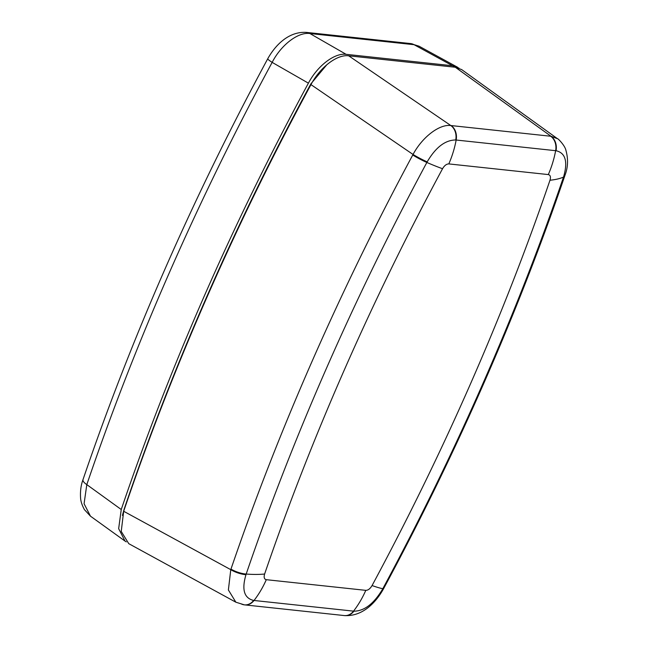 <?xml version="1.0" encoding="UTF-8"?>
<svg xmlns="http://www.w3.org/2000/svg" width="648" height="648" viewBox="0 0 648 648"><rect width="100%" height="100%" fill="white"/><g stroke="black" fill="none" stroke-linecap="round" stroke-linejoin="round"><path stroke-width="0.97" d="M326.859 64.711L310.854 83.892A1649.419 910.375 122.2 0 0 124.092 509.336L122.432 515.419M121.249 509.514A1653.931 912.87 -57.8 0 1 308.408 83.155L272.152 62.378A1651.679 911.623 122.2 0 0 86.808 484.615L84.078 503.739L90.461 516.164L84.443 509.66C81.964 505.14 80.668 501.066 80.546 497.445C80.182 490.998 81.008 485.044 83.017 479.585A13.689 4.52 18.8 0 0 86.808 484.615L121.249 509.514L118.657 528.671L125.007 541.072L126.271 541.874M90.461 516.164L125.007 541.072M306.407 32.4L410.565 43.562L419.062 46.202L414.048 44.688L309.898 33.526C298.153 31.817 281.127 44.874 272.152 62.378A13.689 1.369 28.4 0 1 267.746 58.749C275.538 44.728 289.008 31.274 306.407 32.4L306.407 32.4A13.689 11.024 96.1 0 1 309.898 33.526L346.121 54.335C334.611 52.739 317.585 65.707 308.408 83.155M346.121 54.335L452.579 65.748L414.048 44.688A13.689 11.024 96.1 0 0 410.565 43.562M458.978 68.129L452.579 65.748M310.967 84.621A1654.093 912.951 122.2 0 0 123.679 511.272L230.777 569.665L230.971 569.106A1647.823 909.492 -57.8 0 1 412.744 155.018L413.035 154.467L310.967 84.621C320.12 67.238 337.138 54.197 348.681 55.809L450.822 125.534L551.027 136.274L557.491 138.704L461.708 69.62L455.301 67.238L348.681 55.809M427.194 161.846A13.689 1.345 -152 0 1 413.035 154.467C422.302 137.109 439.36 124.011 450.822 125.534A13.689 10.976 -83.6 0 1 455.747 139.984C445.241 140.017 435.715 147.307 427.194 161.846L426.862 162.462A1637.893 904.017 122.2 0 0 246.183 574.055L245.973 574.687C241.574 589.623 244.126 598.201 253.627 600.437L353.93 611.186C364.298 611.064 373.815 603.774 382.482 589.316L382.814 588.708A1637.893 904.017 122.2 0 0 482.744 383.932A1637.893 904.017 122.2 0 0 563.493 177.107L563.703 176.483C567.964 161.457 565.412 152.871 556.057 150.733L455.747 139.984M240.902 603.734A13.689 10.976 -83.7 0 0 244.345 604.851L235.864 602.203L228.38 589.964L230.777 569.665A13.689 4.544 19.2 0 0 245.973 574.687M235.864 602.203L128.758 543.664L121.233 531.441L123.679 511.272M563.703 176.483A13.689 4.447 18.6 0 0 564.967 175.308L564.967 175.308C568.029 167.354 568.345 159.011 565.907 150.279C564.935 145.508 557.985 138.397 557.491 138.704M556.057 150.733A13.689 11.065 -84.1 0 0 551.027 136.274L455.301 67.238M549.982 180.233C550.938 176.945 550.379 175.065 548.305 174.579L448.813 163.912C446.521 163.928 444.431 165.532 442.544 168.715A1612.896 890.222 122.2 0 0 264.619 574.031C263.671 577.319 264.23 579.207 266.304 579.685L365.796 590.352C368.08 590.336 370.17 588.74 372.065 585.549A1612.896 890.222 122.2 0 0 470.472 383.908A1612.896 890.222 122.2 0 0 549.982 180.233A91.263 29.954 18.9 0 0 563.493 177.107A13.689 4.495 18.9 0 0 564.756 175.932C541.112 245.082 514.123 314.223 483.781 383.357C453.43 452.474 420.042 520.903 383.6 588.643L383.268 589.243A13.689 1.442 -151.4 0 1 382.482 589.316M344.444 615.576A13.689 11.065 -84.1 0 0 344.647 615.6L344.647 615.6A13.689 11.065 -84.1 0 0 353.93 611.186M244.547 604.868A13.689 11.024 -83.9 0 0 244.75 604.892L244.345 604.851A13.689 10.976 -83.7 0 0 253.627 600.437M548.305 174.579A91.263 73.475 -83.9 0 0 555.644 150.692A13.689 11.024 -83.9 0 0 550.67 136.234M448.813 163.912A91.263 73.475 -83.9 0 0 456.16 140.025A13.689 11.024 -83.9 0 0 451.178 125.574M442.544 168.715A91.263 9.299 -151.7 0 1 426.862 162.462A13.689 1.393 -151.7 0 1 412.744 155.018M264.619 574.031A91.263 29.954 -161.1 0 1 246.183 574.055A13.689 4.495 -161.1 0 1 230.971 569.106M266.304 579.685A91.263 73.475 96.1 0 1 254.032 600.477A13.689 11.024 -83.9 0 1 244.75 604.892L344.242 615.56A13.689 11.024 -83.9 0 0 353.524 611.145A91.263 73.475 96.1 0 0 365.796 590.352M372.065 585.549A91.263 9.299 28.3 0 0 382.814 588.708A13.689 1.393 -151.7 0 0 383.6 588.643M419.062 46.202L457.674 67.303M83.017 479.585C131.309 337.843 192.885 197.559 267.746 58.749M564.756 175.932L564.967 175.308M383.268 589.243C375.265 603.442 362.102 616.491 344.647 615.6L344.242 615.56"/></g></svg>
